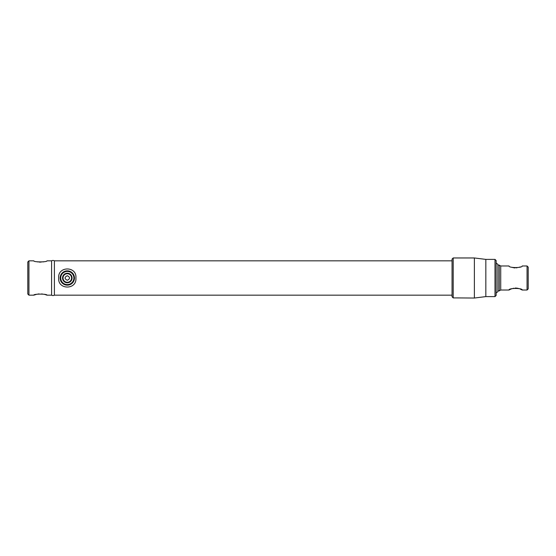 <?xml version="1.0" encoding="UTF-8"?>
<svg xmlns="http://www.w3.org/2000/svg" width="556" height="556" viewBox="0 0 556 556"><rect width="100%" height="100%" fill="white"/><g stroke="black" fill="none" stroke-linecap="round" stroke-linejoin="round"><path stroke-width="0.83" d="M36.71 294.284L33.812 295.173C33.402 293.763 47.399 293.763 46.982 295.173L45.481 294.659M45.043 294.527L44.181 294.312M42.319 293.978L41.693 293.915M39.045 293.922L37.864 294.061M36.738 261.716L37.871 261.939M39.108 262.084L41.109 262.119M42.958 261.932L44.056 261.723M452.049 260.827L54.398 260.827L54.398 295.173A2.863 2.863 0 0 1 51.59 295.173L51.59 260.827L46.982 260.827C47.392 262.237 33.402 262.237 33.812 260.827L28.947 260.827L28.947 295.173L33.812 295.173M452.049 295.173L54.398 295.173L54.398 260.827A2.863 2.863 0 0 0 51.59 260.827L51.59 295.173L46.982 295.173M28.947 295.173L27.8 294.034L27.8 261.966L28.947 260.827M67.304 280.293C70.258 278.764 70.258 277.235 67.304 275.706C64.35 277.235 64.35 278.758 67.304 280.293M527.053 265.976L528.2 267.123L528.2 288.877L527.053 290.024L527.053 265.976L522.188 265.976C522.598 268.068 508.615 268.068 509.018 265.976L500.72 265.976L499.232 265.115L497.856 265.115M510.498 289.28L509.018 290.024L500.72 290.024L500.72 265.976M509.018 290.024C508.615 287.932 522.584 287.925 522.188 290.024L520.256 289.085M527.053 290.024L522.188 290.024M519.311 288.724L518.157 288.376M518.018 288.349L516.913 288.147M516.468 288.098L515.641 288.064M515.6 288.064L515.113 288.071M513.661 288.244L513.063 288.376M511.923 288.71L510.971 289.078M511.937 267.29L513.049 267.617M513.661 267.756L514.279 267.853M514.307 267.853L515.113 267.929M516.468 267.902L516.913 267.853M519.269 267.297L520.256 266.915M500.72 290.024L499.232 290.885L499.232 265.115M499.232 290.885L497.856 290.885M456.636 297.905L474.379 298.037L474.379 257.963L453.196 257.963L453.196 297.905L456.997 297.912M453.196 297.905L452.049 296.751L452.049 259.103L453.196 257.963M494.993 296.605L494.993 259.395L496.14 260.535L496.14 295.465L494.993 296.605L485.833 296.605L485.833 259.395L474.379 257.963M485.833 296.605L474.379 298.037M494.993 259.395L485.833 259.395M457.901 297.946L457.518 297.926M67.304 282.281A4.281 4.281 0 0 0 71.585 278A4.281 4.281 0 0 0 67.304 273.719A4.281 4.281 0 0 0 63.023 278A4.281 4.281 0 0 0 67.304 282.281M67.304 273.232A4.768 4.768 0 0 1 72.072 278A4.768 4.768 0 0 1 67.304 282.768A4.768 4.768 0 0 1 62.536 278A4.768 4.768 0 0 1 67.304 273.232M72.551 282.865L74.462 278L72.551 273.135A7.159 7.159 0 0 0 67.304 270.841A7.159 7.159 0 0 1 74.462 278A7.159 7.159 0 0 1 67.304 285.159A7.159 7.159 0 0 1 60.145 278A7.159 7.159 0 0 1 67.304 270.841A7.159 7.159 0 0 0 62.057 273.135M496.14 292.887L497.856 291.74L497.856 264.26L496.14 263.113M60.145 278A7.159 7.159 0 0 0 67.304 285.159A7.159 7.159 0 0 0 74.462 278A7.159 7.159 0 0 0 67.304 270.841A7.159 7.159 0 0 0 60.145 278M58.7 278C57.546 290.024 77.027 290.065 75.908 278C77.062 265.956 57.56 265.963 58.7 278M67.304 271.418A6.582 6.582 0 0 0 60.722 278A6.582 6.582 0 0 0 67.304 284.582A6.582 6.582 0 0 0 73.892 278A6.582 6.582 0 0 0 67.304 271.418M67.304 270.841A7.159 7.159 0 0 1 74.462 278A7.159 7.159 0 0 1 67.304 285.159"/></g></svg>
